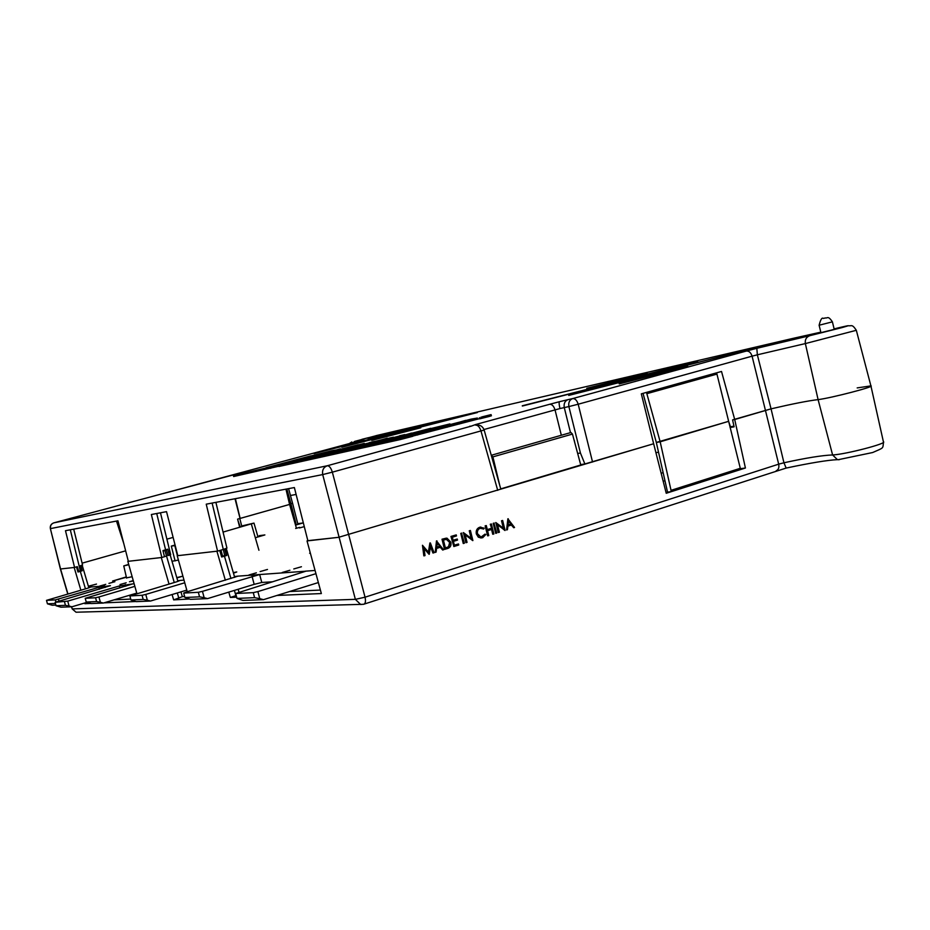 <?xml version="1.0" encoding="UTF-8"?>
<svg xmlns="http://www.w3.org/2000/svg" width="930" height="930" viewBox="0 0 930 930"><rect width="100%" height="100%" fill="white"/><g stroke="black" fill="none" stroke-linecap="round" stroke-linejoin="round"><path stroke-width="1.4" d="M643.037 393.355L656.324 442.448L667.519 492.098L666.043 492.563L667.554 492.075M499.712 485.251L492.9 456.874L491.273 455.316M500.735 488.889L580.762 464.988L572.462 434.077L570.95 432.508L491.47 455.235M128.7 564.394L123.76 565.917L128.793 564.719M506.606 529.972L507.861 518.789L514.546 527.484L513.732 527.74L511.709 524.95L507.92 526.136L507.431 529.716L506.606 529.972L508.245 518.766M513.732 527.74L511.384 525.055M481.217 538.028L478.299 537.156L476.323 533.925C475.8 530.588 476.904 528.368 479.636 527.275L480.88 527.054M483.716 528.996L480.206 528.287C477.974 529.193 477.055 531.007 477.474 533.727L480.822 536.936L482.356 536.761L484.995 534.134L485.809 534.518L482.624 537.784L478.671 537.133L476.695 533.89C476.172 530.553 477.264 528.345 480.008 527.24L484.239 528.182L483.344 529.019L480.903 528.135M481.205 536.947L484.995 534.134M472.719 540.621L465.093 534.483L467.058 542.399L465.918 542.655L463.407 532.576L471.591 538.656L469.266 530.763L470.406 530.495L472.893 540.562L465.186 534.878M471.126 538.284L469.266 530.763M463.256 543.492L460.757 533.402L461.524 533.157L464.396 543.225L463.256 543.492M457.258 539.04L457.514 540.086L453.398 541.365L454.363 545.259L458.49 543.969L458.746 545.003L453.84 546.538L450.957 536.436L456.235 534.889L456.491 535.936L452.364 537.215L453.143 540.33L457.258 539.04L453.119 540.249M454.34 545.178L458.49 543.969M444.889 549.351L442.366 539.191L446.993 538.156L450.829 542.167C451.469 545.468 450.399 547.584 447.609 548.502L444.528 549.374L442.006 539.214L446.261 538.156M433.287 553.001L430.602 545.922L429.253 554.268L424.01 547.956L425.01 555.594L423.848 555.861L422.464 545.271L428.695 552.466L430.358 542.922L434.077 552.746L432.927 553.013L430.497 546.596M428.404 552.095L429.893 542.969M429.067 554.315L424.092 548.514M740.175 468.336L740.594 469.557L666.229 493.272L653.65 443.75L584.865 463.954L580.425 453.015L568.881 406.573L578.193 404.225L592.55 462.024M484.158 430.067L500.805 489.122L338.578 537.331L653.65 443.75L641.328 393.843L646.501 392.39L716.635 372.825L716.949 374.093L646.85 393.681L646.466 392.402L721.517 371.465L734.712 419.523L771.051 408.851L732.584 419.895L734.107 426.824L730.085 427.509L734.003 426.324M740.594 469.557L745.418 468.011L734.712 419.523L732.945 419.837M435.205 552.397L436.484 540.923L443.54 549.77L442.692 550.049L440.588 547.189L436.6 548.433L436.077 552.118L435.205 552.397L436.961 540.876M442.692 550.049L440.274 547.282M493.109 534.215L491.912 529.344L487.564 530.705L488.773 535.575L487.634 535.843L485.158 525.834L486.297 525.566L487.308 529.682L491.656 528.321L490.273 524.253L491.412 523.985L493.877 533.971L492.737 534.239L491.563 529.461M487.285 529.6L491.284 528.345M495.667 533.32L493.202 523.346L493.958 523.102L496.794 533.053L495.667 533.32M504.932 530.507L497.457 524.415L499.398 532.239L498.259 532.506L495.806 522.532L503.827 528.566L501.526 520.765L502.653 520.498L505.106 530.449L497.562 524.834M503.351 528.17L501.526 520.765M667.461 492.11L671.332 491.645L670.972 490.366L740.292 468.302L716.949 374.093M745.418 468.011L739.989 468.743M225.351 580.239L216.911 551.199L177.212 555.733L187.244 591.736M189.278 599.013L173.654 599.885L172.096 594.537M236.232 595.525L230.349 597.455L228.792 592.108M230.942 578.553L224.444 556.163L221.642 556.989L219.759 550.49M167.83 555.524L168.865 555.315M174.259 582.505L166.528 556.035L164.447 556.64L166.528 556.035L164.924 550.537L166.354 550.037L163.947 550.327M857.181 387.915L870.91 385.88C875.63 386.485 831.095 398.063 818.098 399.621C808.368 400.737 792.686 403.818 771.051 408.851L783.944 462.78L778.689 464.163L752.079 356.178L757.357 354.807L771.051 408.851C792.686 403.818 808.368 400.737 818.098 399.621L832.606 454.956L837.419 459.653L839.22 459.711M297.937 524.415L292.59 503.351L290.881 503.642L296.275 524.892M296.426 528.17L289.59 504.432L239.684 518.545M239.789 518.522L241.695 525.985L253.971 523.09L223.061 532.088M646.85 393.681L660.172 441.808L656.324 442.448L728.55 421.36L660.172 441.808L671.042 490.354M80.864 590.19L74.168 567.474L60.38 568.997L74.574 567.428L65.484 530.705L117.936 520.812L128.34 561.302L161.843 557.477L151.357 514.511L166.528 511.651L177.793 555.663L217.574 551.13L206.228 504.176L294.368 487.553L307.888 540.83L338.578 537.331L307.853 540.679M173.119 537.4L166.889 539.156L173.119 537.4M125.643 550.839L82.107 563.162L125.643 550.839M177.398 555.675L174.828 545.631L171.306 546.096L175.107 560.941M171.306 546.096L175.073 545.015M307.028 540.923L321.35 593.549L276.954 595.456M236.662 597.188L230.349 597.455M136.908 593.619L127.84 561.36L161.285 557.547L169.039 584.063M135.745 601.512L103.916 602.873M90.768 603.442L84.839 603.686L84.642 603.024M320.397 590.062L289.544 591.527M130.735 599.071L114.03 599.862M184.64 596.514L182.327 596.618M180.943 591.875L182.35 596.665L173.654 599.885M88.013 602.687L84.839 603.686M76.481 566.893L77.992 571.997L82.247 570.753L79.934 570.997M71.726 606.79L72.156 608.859M77.725 612.173L76.028 612.219L72.342 608.906L355.365 599.35L360.654 604.5L364.049 604.186C365.525 603.256 365.85 600.931 365.037 597.2L355.365 599.35L322.698 474.579L332.347 472.161L365.037 597.2L778.689 464.163C779.282 467.406 778.561 469.557 776.538 470.603L776.213 470.708M237.941 520.428L239.963 526.24M163.087 551.072L164.924 550.537M224.444 556.163L226.757 555.431L224.153 555.71M226.757 555.431L225.048 548.921M82.247 570.753L80.887 565.614M424.208 555.849L422.464 545.271M437.391 542.876L436.763 547.259L439.902 546.282L437.391 542.876M439.902 546.282L437.333 543.306M436.775 547.166L439.541 546.294M445.424 548.061L448.853 546.712L450.05 542.411L447.063 539.272L443.412 539.993L445.424 548.061M445.4 547.979L448.493 546.724L449.678 542.434L446.284 539.272M453.84 546.538L450.957 536.436M451.329 536.412L456.235 534.889M463.628 543.469L460.757 533.402M461.117 533.378L461.896 533.134M469.638 530.739L470.406 530.495M466.279 542.643L463.407 532.576M488.006 535.82L485.158 525.834M491.656 528.321L490.273 524.253M490.645 524.218L491.412 523.985M485.53 525.81L486.297 525.566M496.039 533.297L493.202 523.346M493.574 523.311L494.33 523.078M501.898 520.73L502.653 520.498M498.631 532.483L495.806 522.532M508.664 520.719L508.082 524.985L511.07 524.055L508.664 520.719M511.07 524.055L508.594 521.184M508.094 524.892L510.686 524.078M823.375 318.444C821.969 317.258 820.551 319.525 819.121 325.244L820.923 332.661L832.257 329.871L834.198 329.255L832.397 321.85L819.109 325.233M361.933 439.32L368.431 437.681L361.933 439.32M81.619 570.416L78.678 571.357L77.341 566.649L74.574 567.428M80.352 570.88L70.296 529.798M477.509 424.94L475.637 424.533L471.382 426.079M559.965 408.561L564.266 407.584C563.638 403.55 564.894 400.9 568.032 399.633L559.476 401.702C558.895 402.341 559.058 404.631 559.965 408.561L555.036 409.909C553.78 406.038 551.978 404.166 549.63 404.294L475.637 424.533M756.822 348.308L809.809 335.684C806.322 337.009 804.834 339.636 805.357 343.577L757.357 354.807L756.822 348.308L746.313 351.063C748.952 350.831 750.87 352.54 752.079 356.178L578.193 404.225C576.926 400.33 575.089 398.447 572.659 398.586L746.313 351.063M482.333 416.803L490.633 414.734L482.333 416.803M482.089 416.861L491.075 414.617L482.089 416.861M479.38 417.675L479.659 418.849L488.692 416.605L491.4 415.791L491.087 414.641M123.725 543.376L116.494 521.091M363.758 439.704L354.667 441.39L353.237 442.529M412.699 436.112L479.613 418.628M400.4 439.541L412.757 436.298L412.42 435.124L400.109 438.367L400.4 439.541L278.965 466.488L278.721 465.465L400.109 438.367M412.42 435.124L293.915 461.652L358.341 444.726L277.71 465.279L233.418 475.579L233.651 476.532L278.907 466.221M233.407 474.905L163.203 493.563L233.407 474.905M314.026 453.422L443.936 420.302L314.073 453.584M368.164 438.89L412.885 427.521L368.199 439.041M371.698 440.227L420.802 427.765L371.744 440.413M341.694 447.098L477.381 412.525L341.74 447.26M568.683 395.157L754.649 348.029L568.753 395.424M586.76 388.298L647.117 373.035L586.818 388.542M619.148 383.602L687.782 366.315L619.229 383.904M522.288 405.782L697.64 361.305L522.358 406.038M733.968 426.173L730.469 426.765L728.376 420.639M856.356 330.417L870.899 385.869C875.723 386.45 831.118 398.063 818.098 399.621L805.357 343.577L856.332 330.301C851.938 323.675 851.706 326.279 848.207 325.721M160.471 512.802L170.678 554.687L167.935 555.419M169.434 555.245L167.784 549.188L162.971 550.606L164.47 556.721L161.843 557.477M215.888 502.351L226.932 548.119L223.305 549.456L212.11 503.06M225.967 555.001L224.665 555.559L223.305 549.456L217.574 551.13M580.657 464.616L584.865 463.954M288.591 488.645L292.59 503.351L290.881 503.642L286.882 488.971M285.94 489.145L289.59 504.432L237.603 519.126L239.696 527.333M79.178 566.126L82.561 564.987L73.714 529.158M240.149 518.428L235.395 498.678M574.263 440.32L574.949 443.377M577.67 453.48L580.425 453.015M332.243 453.073L389.321 438.286M389.275 438.1L393.448 437.193M393.437 437.158L380.777 440.146M332.208 452.91L380.754 440.029M446.784 426.091L477.357 418.047L471.08 419.139L403.039 437.03L446.784 426.091L447.098 427.254M465.128 420.93L449.946 424.917L465.151 421.034M417.396 433.822L417.686 434.996M449.888 425.161L450.201 426.324M459.048 422.859L459.35 424.034M477.357 418.047L477.671 419.209M233.418 475.579L270.398 467.325L270.653 468.325M270.398 467.325L312.294 456.653L278.721 465.465M465.756 420.534L388.252 440.541M388.205 440.355L398.087 438.332M398.04 438.158L410.711 435.019M410.7 434.961L460.559 421.906M465.709 420.36L460.548 421.848M445.47 425.382L402.097 436.786L445.517 425.591M424.208 430.323L373.453 443.854M373.418 443.668L379.08 442.587M379.033 442.413L433.682 428.265M433.624 428.056L438.263 427.068M438.251 427.01L449.992 424.057M449.957 423.929L424.173 430.195M365.56 445.621L377.615 442.564M377.58 442.401L396.68 437.553M396.633 437.391L369.745 444.052L411.618 433.252M408.328 434.496L402.899 435.542L411.572 433.055M408.293 434.322L425.638 429.811M425.626 429.765L430.799 428.451M430.753 428.288L356.469 447.656M365.525 445.447L356.434 447.481M404.899 434.612L342.17 450.852M342.135 450.678L352.017 448.644M351.97 448.481L363.386 445.528M379.3 441.343L363.374 445.482M379.3 441.297L390.658 438.356M390.647 438.309L399.679 435.984M404.887 434.566L399.621 435.763M387.322 438.309L322.199 454.828L362.607 444.912M362.537 444.656L369.419 442.785M370.14 442.936L365.211 443.889L374.546 441.436L369.373 442.61M370.105 442.785L382.218 439.646M387.287 438.158L382.207 439.611M299.379 460.431L364.327 443.552M364.281 443.377L299.344 460.269M340.554 449.271L332.51 450.597L274.222 466.07M274.187 465.907L278.291 465.14M278.256 465L303.215 458.525M280.349 464.616L303.192 458.444M280.325 464.535L281.534 464.303M281.523 464.268L296.182 460.571M296.17 460.536L309.632 457.153M309.585 457.002L312.736 456.351M312.678 456.119L320.141 454.468M320.083 454.247L335.835 450.469M340.415 448.795L335.753 450.132M326.57 452.305L313.561 455.723L326.581 452.387M265.934 467.918L331.673 450.806M331.673 450.783L310.829 455.967M265.899 467.767L310.806 455.874M67.762 594.003L60.392 569.032L50.371 528.612L60.578 569.032L67.937 593.956M376.662 435.554L354.667 441.39M820.806 332.161L794.057 338.136M397.284 430.66L375.929 435.682M471.824 425.987L327.279 465.756C329.313 465.767 330.999 467.906 332.347 472.161L484.146 430.044C482.833 426.51 480.299 424.824 476.532 424.987L475.637 425.15C477.915 425.068 479.706 427.044 481.008 431.09L497.724 490.366M235.011 498.747L240.033 518.44M224.665 555.559L222.619 556.163L220.956 550.142L223.2 549.49M221.433 556.279L222.619 556.163M78.678 571.357L77.829 571.439M487.855 415.489L480.81 417.291L487.866 415.559M486.75 415.698L484.681 416.256L486.762 415.768M303.505 526.845L299.507 527.961L303.505 526.845M299.658 527.368L295.67 528.473L299.658 527.368M267.48 569.462L260.121 571.578L267.48 569.462M256.366 572.822L248.973 574.961L256.366 572.822M105.753 584.354L99.777 586.051L105.753 584.354M114.902 581.692L108.95 583.377L114.902 581.692M133.234 580.529L129.456 581.773L133.339 580.913M126.166 582.796L119.993 584.552L126.166 582.796M176.886 577.972L182.199 576.321L176.781 577.6M233.465 573.159L236.766 571.962L233.314 572.613M301.436 566.742L293.775 568.951L301.436 566.742M289.916 570.253L282.22 572.485L289.916 570.253M88.408 586.377L96.511 584.075L88.362 586.214M126.538 577.879L132.165 576.716M55.94 602.012L55.358 599.885L98.871 587.353L110.438 585.656L55.126 602.338L67.739 601.117L69.076 606.046L71.947 606.779L87.025 602.326M71.947 606.779L60.973 607.197L56.044 605.732L65.449 605.337L64.507 601.884M663.183 481.252L664.892 480.717M237.476 576.309L185.489 592.271L183.721 593.073L184.907 597.502L199.555 596.827L198.346 592.294L202.449 591.341L204.147 597.688L207.564 598.606L254.169 584.354L261.772 582.471L272.734 581.785M310.283 552.885L309.632 553.234L310.364 553.176M126.317 576.926L112.623 581.029L126.387 577.216M67.739 601.117L119.331 585.981L132.455 583.959L85.234 598.304L86.234 602.036L96.592 601.559L95.558 597.758L98.94 596.955L100.382 602.28L103.335 603.047L91.256 603.558L86.234 602.036M177.688 580.704L180.153 580.448L176.851 581.738L129.898 595.932L130.979 599.978L143.185 599.42L142.069 595.281L145.778 594.421L147.335 600.21L150.509 601.036L136.268 601.64L130.979 599.978M234.441 576.53L237.441 576.24M202.449 591.341L259.668 574.542L305.819 571.206L235.685 593.503L236.987 598.397L254.599 597.676L253.262 592.643L257.889 591.585L259.761 598.641L263.492 599.652L242.951 600.431L236.987 598.397M661.149 473.254L663.09 472.649M658.51 452.236L655.917 452.654M302.901 522.974L295.542 525.113M259.168 535.68L264.876 534.936L255.32 537.714M172.015 561.278L178.421 560.069M88.664 587.249L90.977 587.016L87.885 588.144L46.5 600.362L47.442 603.814L55.428 603.442M55.87 605.07L52.196 605.221L47.442 603.814M46.5 600.362L55.358 599.885M58.451 599.153L58.962 601.036M55.126 602.338L56.044 605.732M85.234 598.304L95.558 597.758M136.768 593.108L103.335 603.047M98.94 596.955L134.873 586.353M129.898 595.932L142.069 595.281M186.791 590.108L150.509 601.036M145.778 594.421L184.744 582.784M207.564 598.606L190.487 599.338L184.907 597.502M183.721 593.073L198.346 592.294M235.685 593.503L253.262 592.643M318.362 582.552L263.492 599.652M257.889 591.585L315.944 573.671M254.599 597.676L259.761 598.641M199.555 596.827L204.147 597.688M143.185 599.42L147.335 600.21M96.592 601.559L100.382 602.28M65.449 605.337L69.076 606.046M315.072 570.462L305.261 571.183M259.668 574.542L237.034 576.216M184.012 580.122L179.839 580.436M134.153 583.808L132.211 583.947M104.613 585.981L90.78 587.004M303.343 522.916L297.751 523.683M296.031 523.927L295.229 524.032M290.625 495.446L296.124 494.458M235.906 595.63L234.383 590.399M492.9 456.874L572.462 434.077M71.54 606.79L72.168 608.906L76.028 612.219L363.525 604.302L786.164 468.069L783.944 462.78C806.182 457.92 822.399 455.316 832.606 454.956C845.393 454.421 888.138 443.296 883.395 441.75L870.98 386.171M178.839 598.211L177.305 592.968M85.455 588.853L80.294 571.334M837.419 459.653C827.654 460.118 810.576 462.919 786.164 468.069L786.303 468.023M258.935 550.246L251.344 523.997M825.189 317.99L823.689 318.351L825.189 317.99M809.809 335.684L842.162 327.558C850.996 325.07 849.927 325.128 838.953 327.709L834.117 328.918M469.627 426.289L471.312 426.103M559.476 401.702L549.63 404.294M568.032 399.633L572.659 398.586C569.52 399.865 568.253 402.527 568.881 406.573L564.266 407.584L570.485 432.648M793.499 338.264L397.145 430.695M363.828 439.681L53.847 522.858L327.279 465.756C323.547 467.232 322.013 470.173 322.698 474.579L50.557 528.6C50.115 525.764 51.208 523.846 53.847 522.858L53.801 522.869M165.598 549.851L156.728 513.5M561.336 435.263L555.036 409.909L483.972 429.521M99.371 589.213L98.871 587.353M104.637 586.074L105.032 587.551M119.854 587.923L119.331 585.981M125.318 584.552L125.759 586.191M254.169 584.354L252.042 576.321M259.703 574.67L261.772 582.471M123.76 565.917L126.585 578.088M838.058 459.734L872.677 452.526C884.337 447.388 882.651 448.865 883.5 442.192M239.696 526.508L237.975 520.591M226.304 548.491L234.697 577.414M238.138 589.26L238.975 592.143M82.177 565.196L88.85 587.853M253.983 523.113L257.982 536.947M166.365 550.06L167.958 555.524M170.178 554.977L177.897 581.413M832.397 321.838C827.886 315.096 827.34 318.618 825.468 317.909M53.684 522.904C51.045 523.95 49.941 525.857 50.371 528.612M351.807 441.971L349.285 443.587M226.141 555.001L224.7 549.037M81.701 570.416L80.538 565.731"/></g></svg>

